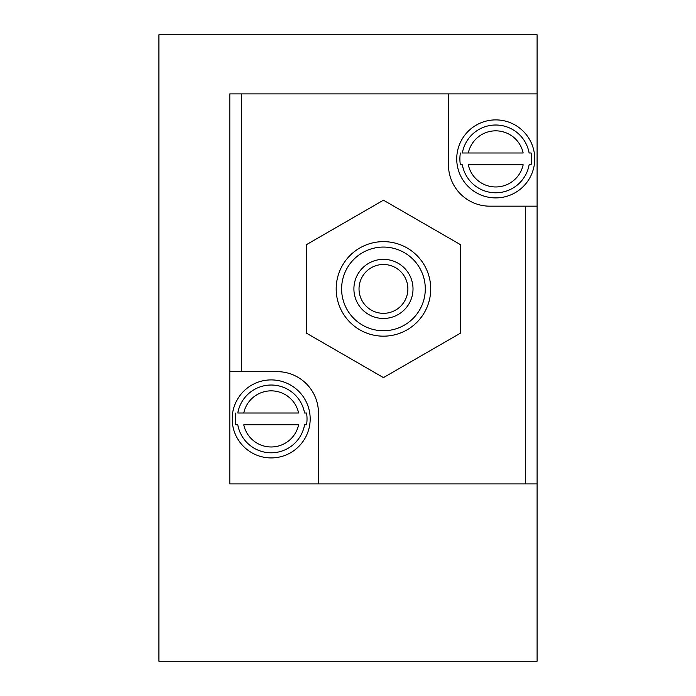 <?xml version="1.0" encoding="UTF-8"?>
<svg xmlns="http://www.w3.org/2000/svg" width="696" height="696" viewBox="0 0 696 696"><rect width="100%" height="100%" fill="white"/><g stroke="black" fill="none" stroke-linecap="round" stroke-linejoin="round"><path stroke-width="1.04" d="M448.459 93.89L448.459 164.804A41.368 41.368 0 0 0 489.827 206.173L537.103 206.173L537.103 93.89L229.81 93.89L229.81 483.92L318.455 483.92L318.455 413.006A41.368 41.368 0 0 0 277.086 371.638L229.81 371.638M537.103 93.89L537.103 34.8L158.897 34.8L158.897 661.2L537.103 661.2L537.103 483.92L318.455 483.92M235.822 413.006A35.844 35.844 0 0 0 235.822 424.821L237.797 424.821A33.904 33.904 0 0 0 304.561 424.821L306.536 424.821A35.844 35.844 0 0 0 306.536 413.006L304.561 413.006A33.904 33.904 0 0 0 237.797 413.006L243.757 413.006L237.797 413.006M309.642 412.484A39.002 39.002 0 0 0 267.951 380.042A39.002 39.002 0 0 0 232.177 418.914A39.002 39.002 0 0 0 274.407 457.785A39.002 39.002 0 0 0 309.642 412.484M235.822 424.821L237.797 424.821M304.561 424.821L306.536 424.821M306.536 413.006L304.561 413.006M243.757 424.821L298.601 424.821A28.049 28.049 0 0 1 243.757 424.821M298.601 413.006L243.757 413.006A28.049 28.049 0 0 1 298.601 413.006M460.378 152.989A35.844 35.844 0 0 0 460.378 164.804L462.353 164.804A33.904 33.904 0 0 0 529.117 164.804L531.091 164.804A35.844 35.844 0 0 0 531.091 152.989L529.117 152.989A33.904 33.904 0 0 0 462.353 152.989L468.312 152.989L462.353 152.989M534.206 152.468A39.002 39.002 0 0 0 492.507 120.025A39.002 39.002 0 0 0 456.733 158.897A39.002 39.002 0 0 0 498.962 197.768A39.002 39.002 0 0 0 534.206 152.468M460.378 164.804L462.353 164.804M529.117 164.804L531.091 164.804M531.091 152.989L529.117 152.989M468.312 164.804L523.157 164.804A28.049 28.049 0 0 1 468.312 164.804M523.157 152.989L468.312 152.989A28.049 28.049 0 0 1 523.157 152.989M537.103 483.92L537.103 206.173M460.282 333.262L460.282 244.548L383.452 200.196L306.632 244.548L306.632 333.262L383.452 377.615L460.282 333.262M359.023 288.91A24.43 24.43 0 0 0 395.667 310.059A24.43 24.43 0 0 0 395.667 267.751A24.43 24.43 0 0 0 359.023 288.91M353.907 288.91A29.545 29.545 0 0 0 398.234 314.496A29.545 29.545 0 0 0 398.234 263.314A29.545 29.545 0 0 0 353.907 288.91M341.614 288.91A41.838 41.838 0 0 0 404.376 325.136A41.838 41.838 0 0 0 404.376 252.674A41.838 41.838 0 0 0 341.614 288.91M336.185 288.91A47.276 47.276 0 0 0 407.09 329.843A47.276 47.276 0 0 0 407.09 247.967A47.276 47.276 0 0 0 336.185 288.91M241.634 371.638L241.634 93.89M525.28 483.92L525.28 206.173"/></g></svg>
